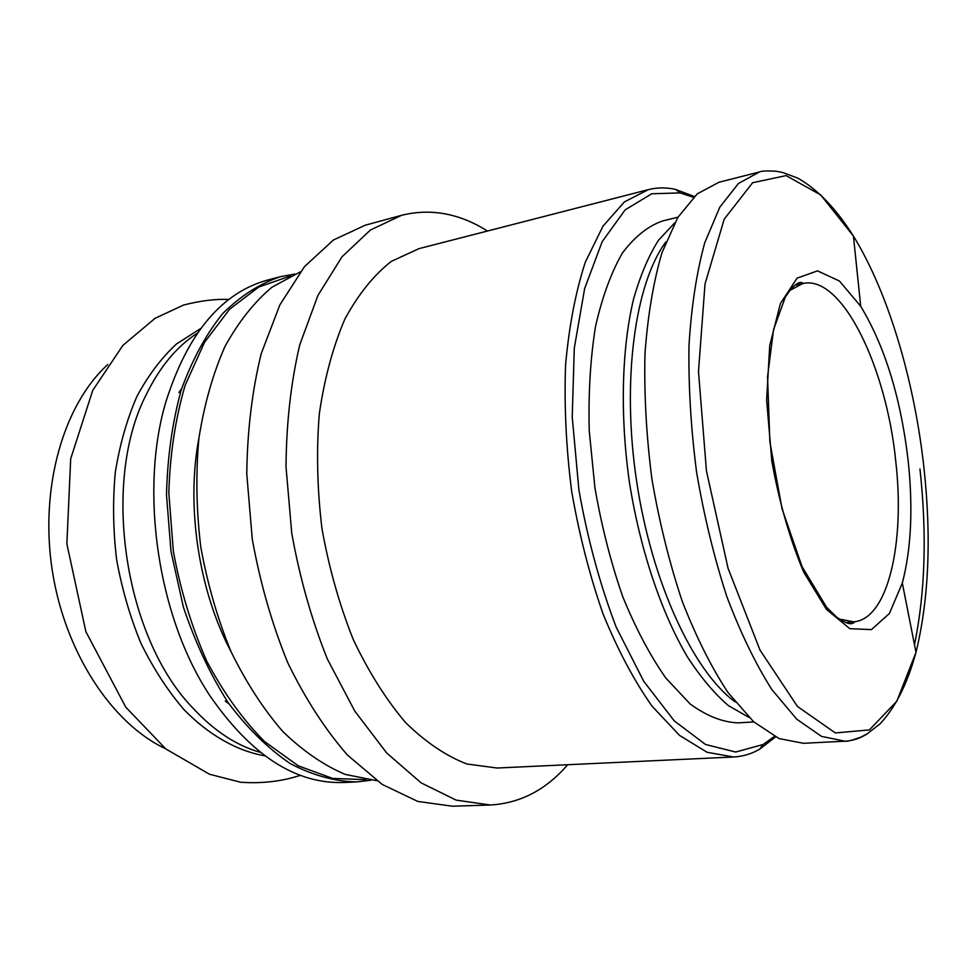 <?xml version="1.0" encoding="UTF-8"?>
<svg xmlns="http://www.w3.org/2000/svg" width="977" height="977" viewBox="0 0 977 977"><rect width="100%" height="100%" fill="white"/><g stroke="black" fill="none" stroke-linecap="round" stroke-linejoin="round"><path stroke-width="1.47" d="M908.158 460.68C913.177 508.125 911.223 548.915 902.321 583.061L889.4 613.495L871.435 629.615L849.782 628.675L826.408 609.33L803.827 572.339C790.014 539.719 779.341 502.666 771.83 461.156L766.627 400.13L769.729 345.492L780.44 303.493L797.085 278.127L817.517 270.873L839.414 280.997L860.713 306.289C884.991 346.566 900.806 398.03 908.158 460.68M803.387 743.289L779.133 738.6L753.646 721.771L728.073 692.644C711.366 667.34 696.039 636.772 682.093 600.928C669.367 562.703 659.304 522.121 651.928 479.182C646.359 435.974 644.038 394.232 644.967 353.955C647.763 315.595 653.418 281.877 661.954 252.774L677.83 217.419L697.248 193.837L719.048 182.223L759.41 171.989L738.429 183.493L719.817 207.161L704.722 242.821C696.662 272.229 691.423 306.387 688.993 345.284C688.382 386.159 690.922 428.549 696.625 472.465C704.087 516.112 714.126 557.378 726.717 596.275C740.481 632.742 755.526 663.835 771.867 689.579L796.792 719.231L821.535 736.389L844.971 741.201L803.387 743.289M735.046 701.865C693.426 671.492 651.83 582.768 636.65 481.478C621.384 380.2 635.062 283.171 665.911 241.905M749.029 717.448L728.353 705.565C714.358 693.536 700.692 677.293 687.356 656.813C661.319 612.64 640.118 549.77 629.457 482.565C619.882 415.188 621.665 348.874 633.572 298.999C640.289 275.502 648.581 255.95 658.425 240.342L674.692 222.903M753.829 721.942L737.989 722.87C722.553 722.259 706.591 715.946 690.104 703.928L665.764 677.953C649.961 655.372 635.563 628.126 622.569 596.19C610.772 562.141 601.551 525.992 594.92 487.755L589.229 430.674C588.313 393.206 590.389 358.535 595.481 326.66C602.162 297.191 611.113 272.693 622.337 253.153C634.562 236.813 647.971 226.09 662.54 220.961L677.965 217.199M774.468 736.414L763.11 744.498L735.693 752.034L705.528 744.486L674.203 720.831L643.696 681.225L616.231 627.246C600.098 585.015 587.665 539.328 578.934 490.161L572.229 417.02L574.281 348.166L584.661 288.496L602.174 241.661L625.158 209.86L651.769 193.764L680.2 192.909L693.426 197.293M775.53 736.951L759.63 749.237C751.447 753.926 742.752 756.516 733.544 756.992L707.116 752.29L679.516 735.388L652.001 706.115C634.097 680.688 617.782 649.949 603.029 613.886C589.632 575.404 579.178 534.529 571.655 491.248C566.123 447.674 564.095 405.528 565.585 364.812C569.09 326.013 575.648 291.83 585.284 262.263L602.98 226.188L624.388 201.921L648.264 189.66C657.203 187.413 666.277 187.328 675.473 189.404L694.281 196.475M733.544 756.992L497.122 768.02L466.908 764.002C446.123 756.027 425.679 742.215 405.577 722.565C386.135 699.679 368.683 671.993 353.247 639.508C339.434 604.824 329.005 567.918 321.983 528.777C317.195 489.306 316.304 450.971 319.32 413.76C324.523 378.172 333.047 346.579 344.918 318.978C358.351 294.297 373.825 275.087 391.35 261.347L419.06 248.622L648.264 189.66M567.698 764.722C546.045 789.868 520.24 803.289 490.259 804.999L456.137 800.114L421.087 782.846L386.721 753.011L354.846 711.207L327.307 658.925C311.59 619.601 299.744 577.737 291.757 533.32L286.017 466.823C286.346 423.053 290.938 382.361 299.768 344.759L317.94 295.42L342.011 256.804L370.442 229.998L401.62 215.294C430.772 208.113 459.385 213.365 487.474 231.024M490.259 804.999L452.498 806.22L417.814 801.433L382.3 784.482L347.556 755.16C325.292 729.697 305.361 698.873 287.739 662.699C271.985 624.071 260.175 582.915 252.286 539.255L246.766 473.857C247.303 430.772 252.127 390.69 261.238 353.601L279.874 304.885L304.458 266.648L333.426 240L365.166 225.235L401.62 215.294M376.743 780.684L345.235 774.407C323.839 765.357 303.041 751.057 282.829 731.529C263.399 709.107 246.119 682.434 230.975 651.525C217.505 618.673 207.442 583.831 200.773 546.998C196.316 509.835 195.693 473.576 198.917 438.221C204.291 404.222 212.974 373.641 224.966 346.505C238.535 321.885 254.215 302.113 271.997 287.177L300.269 271.911M356.41 781.942L343.941 782.479C295.762 784.213 251.113 755.331 209.994 695.844C158.176 618.087 139.161 491.578 165.834 402.023C187.645 333.072 221.828 292.343 268.382 279.837L280.46 276.686C259.821 283.586 240.55 295.921 222.634 313.654C205.927 334.464 192.115 359.951 181.185 390.104C172.306 422.491 167.409 457.383 166.493 494.789L170.999 551.48L183.358 606.986C195.229 642.463 210.177 674.374 228.178 702.719C247.486 728.329 268.186 748.626 290.267 763.599C312.603 775.298 334.659 781.405 356.41 781.942L370.857 780.257M260.187 752.314C236.654 745.671 214.329 731.04 193.214 708.41C124.384 637.932 101.034 482.54 146.098 394.94C159.63 367.108 176.666 346.554 197.207 333.291M165.516 748.7C111.903 723.664 64.519 652.135 52.099 569.347C39.63 486.57 63.884 404.27 107.775 364.568M923.961 467.885C931.521 537.765 928.858 599.243 915.999 652.343L896.825 701.242L869.396 729.917L835.323 732.933L797.464 706.481L760.021 650.12L728.073 568.345L706.456 470.987L698.494 371.578L705.003 284.026L724.213 219.153L752.62 182.736L786.082 175.604L820.717 194.936L853.422 236.055C888.618 293.332 914.484 381.286 923.961 467.885M919.968 468.948C927.039 534.224 925.207 592.807 914.484 644.686M868.333 733.104C861.079 738.026 853.287 740.737 844.971 741.201C846.9 741.665 852.2 740.31 860.884 737.134L867.1 733.861L879.837 724.055C895.408 707.592 907.462 683.692 915.999 652.343L902.321 583.061M231.073 651.72C198.649 590.609 185.923 505.939 198.942 438.001M366.167 779.67L332.681 778.437L298.241 765.797L264.523 741.531C242.931 719.78 223.66 692.949 206.697 661.05C191.639 626.819 180.501 590.181 173.32 551.126L168.813 492.591C170.022 454.012 175.469 418.241 185.154 385.28L204.523 342.316L229.607 309.22L258.807 287.006L290.45 275.99M228.911 703.77L225.235 701.059M178.864 392.559L181.575 388.883M264.828 755.832C237.167 750.971 209.249 735.4 183.981 709.644C167.763 690.727 153.462 668.708 141.079 643.587C130.112 617.073 121.966 589.094 116.629 559.65C113.076 529.937 112.636 500.798 115.323 472.233C119.768 444.584 126.961 419.328 136.902 396.479C148.199 375.437 161.376 357.948 176.434 344.014L200.603 328.565M789.758 290.487L802.886 283.501C842.015 274.513 886.542 367.389 895.775 461.437C905.154 542.675 888.093 619.21 853.751 621.836L839.145 619.027M860.713 306.289L853.422 236.055C836.056 208.59 817.505 189.282 797.782 178.132L782.724 172.502L775.811 171.195C766.591 170.719 761.12 170.987 759.41 171.989M680.2 192.909L675.473 189.404M763.11 744.498L759.63 749.237M294.773 274.048L280.46 276.686M228.899 299.475C215.673 298.852 200.566 300.708 183.578 305.044L155.05 318.319L122.931 345.345L92.742 390.385L70.698 458.763L66.876 543.896L85.878 631.679L125.74 707.128L165.785 748.919L209.469 774.224L240.611 782.235C261.751 783.737 281.681 781.429 300.428 775.323M845.593 622.581L853.751 621.836C854.741 622.276 854.008 622.911 851.529 623.717C848.695 623.656 846.546 623.778 836.898 617.354L826.566 607.242L802.032 566.611L782.015 508.675L769.876 441.97L767.543 376.817L773.515 329.725L785.313 297.167L790.442 289.644C794.643 285.113 797.891 282.695 800.224 282.365C803.265 282.964 804.156 283.342 802.886 283.501L794.875 285.199"/></g></svg>
